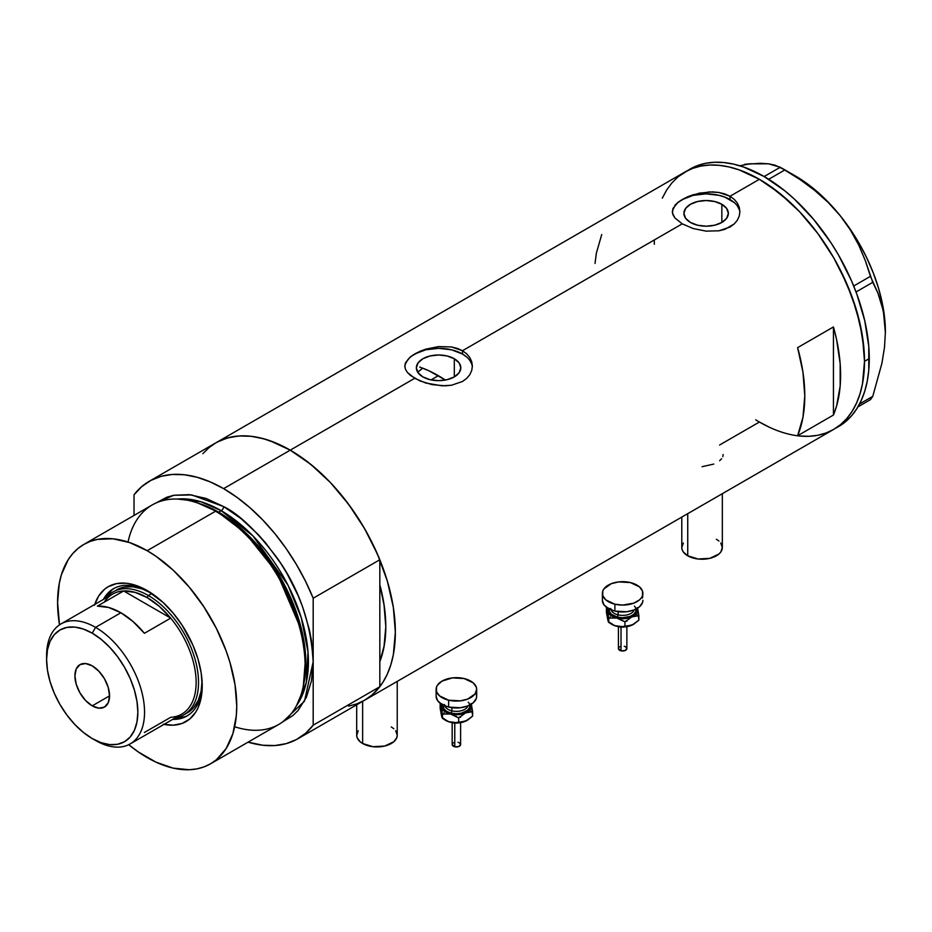 <?xml version="1.0" encoding="UTF-8"?>
<svg xmlns="http://www.w3.org/2000/svg" width="932" height="932" viewBox="0 0 932 932"><rect width="100%" height="100%" fill="white"/><g stroke="black" fill="none" stroke-linecap="round" stroke-linejoin="round"><path stroke-width="1.4" d="M687.734 513.672L687.734 555.798A20.271 11.697 0 0 0 709.823 558.338A20.271 11.697 0 0 0 722.335 547.527L720.797 552.012L718.922 554.027L709.823 558.338L698.115 559.002L687.734 555.798L687.734 513.672M362.63 701.365L362.63 743.503A20.271 11.697 0 0 0 384.718 746.043A20.271 11.697 0 0 0 397.23 735.232L396.846 737.515L393.817 741.732L384.718 746.043L373.01 746.707L362.63 743.503L362.63 701.365M454.303 358.75L454.303 376.901L447.092 379.685L438.588 380.664L430.083 379.685L422.872 376.901A22.228 12.838 180 0 1 416.359 367.825A22.228 12.838 180 0 1 430.083 355.966A22.228 12.838 180 0 1 454.303 358.75L459.127 362.909L460.816 367.825L459.127 372.742L454.303 376.901L454.303 358.75A22.228 12.838 180 0 1 460.816 367.825A22.228 12.838 180 0 1 447.092 379.685A22.228 12.838 180 0 1 422.872 376.901L418.049 372.742L416.359 367.825L418.049 362.909L422.872 358.75L430.083 355.966L438.588 354.987L447.092 355.966L454.303 358.75M417.955 372.054L422.639 368.117L417.757 372.311M721.846 204.294L721.846 222.433L714.634 225.218L706.13 226.196L697.625 225.218L690.414 222.433A22.228 12.838 180 0 1 683.902 213.37A22.228 12.838 180 0 1 697.625 201.51A22.228 12.838 180 0 1 721.846 204.294L726.657 208.453L728.358 213.37L726.657 218.274L721.846 222.433L721.846 204.294A22.228 12.838 180 0 1 728.358 213.37A22.228 12.838 180 0 1 714.634 225.218A22.228 12.838 180 0 1 690.414 222.433L685.591 218.274L683.902 213.37L685.591 208.453L690.414 204.294L697.625 201.51L706.13 200.531L714.634 201.51L721.846 204.294M674.908 205.308L678.042 202.267L687.385 196.873L699.559 193.11L712.7 191.899L719.038 192.493L730.012 196.268L759.394 179.305L769.692 185.829L789.905 202.139L799.621 211.762L817.783 233.466L833.709 257.756L840.641 270.583L852.093 296.97L859.968 323.497L863.987 349.162L864.5 361.348L862.484 383.856L859.968 393.968L856.496 403.172L852.093 411.396L846.78 418.55L840.641 424.561L833.709 429.384A148.642 85.814 -120 0 0 856.496 310.286A148.642 85.814 -120 0 0 759.394 179.305L730.012 196.268L734.23 199.355L737.34 203.06L739.262 207.242L739.903 211.634L739.262 216.038L737.34 220.208L734.23 223.936L724.886 229.33L719.026 230.786L706.141 231.136L693.233 228.55L682.236 223.843L674.896 217.948L672.508 213.218L672.997 208.43L678.042 202.267L687.385 196.873L693.245 194.73L709.427 191.91L719.038 192.493L724.886 193.949L730.012 196.268L730.012 199.576A33.785 19.502 0 0 0 693.956 195.172A33.785 19.502 0 0 0 672.38 212.426M739.88 212.566A33.785 19.502 0 0 0 730.012 199.576L730.012 196.268L734.23 199.355L737.34 203.06L739.262 207.242L739.903 211.634L739.262 216.038L737.34 220.208L734.23 223.936L730.001 227.024L719.026 230.786L706.141 231.136L693.233 228.55L682.236 223.843L462.482 350.723L466.699 353.822L469.81 357.527L471.732 361.698L472.373 366.09L471.72 370.493L469.81 374.676L466.687 378.392L462.47 381.491L451.496 385.242L445.158 385.836L432.005 384.613L419.831 380.862L410.476 375.456L407.354 372.416L405.455 369.27L404.803 366.078L405.455 362.898L410.511 356.723L419.854 351.341L425.703 349.185L438.611 346.588L451.507 346.949L462.482 350.723L682.236 223.843L674.896 217.948L672.986 214.814L672.345 211.622L672.997 208.43M410.511 356.723L419.854 351.341L425.703 349.185L438.611 346.588L451.507 346.949L457.344 348.417L462.482 350.723L462.482 354.032A33.785 19.502 0 0 0 426.425 349.628A33.785 19.502 0 0 0 404.849 366.882M472.338 367.022A33.785 19.502 0 0 0 462.482 354.032L462.482 350.723L466.699 353.822L469.81 357.527L471.732 361.698L472.373 366.09L471.72 370.493L469.81 374.676L466.687 378.392L462.47 381.491L451.496 385.242L441.885 385.813L425.703 383.005L414.705 378.31L290.248 450.156L414.705 378.31L407.354 372.416L405.455 369.27L404.803 366.078L405.455 362.898M202.861 453.639L209.001 447.628L215.933 442.793A148.642 85.814 60 0 1 290.248 450.156A148.642 85.814 60 0 1 387.351 581.137A148.642 85.814 60 0 1 364.563 700.247L356.921 703.835L348.638 706.141M833.441 326.957A148.642 85.814 60 0 1 833.441 415.043L797.617 435.733A148.642 85.814 -120 0 0 797.617 347.636L833.441 326.957L833.441 415.043L797.617 435.733L802.976 417.187L804.782 395.82L802.976 372.369L797.617 347.636L833.441 326.957L836.563 339.423L840.163 363.62L840.163 386.128L836.563 406.166L833.441 415.043L833.441 326.957M759.394 422.033L769.692 427.392L759.394 422.033L719.586 445.018M836.062 427.939A148.642 85.814 -120 0 0 838.497 426.635A148.642 85.814 -120 0 0 869.276 358.587L864.5 361.348L862.484 336.499L856.496 310.286L846.78 283.689L833.709 257.756L817.783 233.466L799.621 211.762L779.898 193.472L759.394 179.305A148.642 85.814 -120 0 0 685.078 171.942L692.721 168.354L701.004 166.036L709.846 165.022L719.178 165.314L728.882 166.91L738.89 169.799L759.394 179.305L738.89 169.799L728.882 166.91L719.178 165.314L709.846 165.022L701.004 166.036L692.721 168.354L685.078 171.942A148.642 85.814 60 0 1 799.621 211.762A148.642 85.814 60 0 1 864.5 361.348A148.642 85.814 60 0 1 833.709 429.384L826.067 432.972L817.783 435.291L808.941 436.304L799.621 436.013L808.941 436.304L817.783 435.291L826.067 432.972L833.709 429.384A148.642 85.814 60 0 1 755.701 419.819M740.334 165.675L750.144 163.776L744.284 164.405L760.279 163.298L768.562 163.822L780.27 167.247L764.17 176.544L784.674 190.71L794.681 199.378L813.718 219.474L830.855 242.588L838.497 254.995L851.568 280.94L856.869 294.209L864.756 320.748L868.775 346.401L868.775 370.19L867.261 381.095L864.756 391.207L861.273 400.411L856.869 408.635L851.568 415.788L845.417 421.8L833.709 429.384L840.641 424.561L846.78 418.55L852.093 411.396L856.496 403.172L859.968 393.968L862.484 383.856L864.5 361.348L869.276 358.587A148.642 85.814 -120 0 0 804.398 209.001A148.642 85.814 -120 0 0 689.855 169.181L678.147 176.765L672.007 182.788L666.706 189.942L662.291 198.155L666.706 189.942L672.007 182.788L678.147 176.765L685.078 171.942L215.933 442.793L223.575 439.217L231.858 436.898L240.701 435.885L250.032 436.176L259.737 437.772L269.744 440.65L290.248 450.156L310.752 464.334L330.476 482.613L348.638 504.328L364.575 528.619L377.635 554.552L387.351 581.137L393.339 607.361L395.354 632.199L393.339 654.718L390.823 664.819L387.351 674.034L382.947 682.247L377.635 689.4L371.495 695.423L364.575 700.247A148.642 85.814 -120 0 0 379.825 686.721L379.825 661.638L383.961 647.158L385.801 626.688L383.961 604.099L379.825 584.842A135.128 78.02 60 0 1 379.825 661.638L379.825 686.721L313.187 725.201A148.642 85.814 60 0 1 297.925 738.727A148.642 85.814 60 0 1 248.063 742.152L262.847 745.239L274.928 745.542L286.182 743.643L296.411 739.565L305.463 733.391L313.187 725.201L313.187 598.227L305.463 581.137L296.411 564.501L286.182 548.61L274.928 533.721L262.847 520.068L250.125 507.87L236.973 497.339L223.61 488.636L290.248 450.156A148.642 85.814 -120 0 0 215.933 442.793L149.283 481.273A148.642 85.814 60 0 1 223.61 488.636L210.236 481.902L197.083 477.254L184.361 474.761L172.28 474.458L161.026 476.357L150.798 480.434L141.746 486.609L134.022 494.799A148.642 85.814 60 0 1 149.283 481.273M601.734 234.549L596.375 253.096L595.024 263.465M471.72 364.016L469.798 360.358M466.676 356.991L462.482 354.032L451.519 349.803L438.588 348.323L425.656 349.803L414.705 354.032L410.499 356.991M407.377 360.358L405.455 364.016M739.262 209.56L737.34 205.902M734.218 202.524L724.898 197.153L719.05 195.347L706.13 193.856L693.198 195.347L682.236 199.576L678.042 202.524M674.919 205.902L672.997 209.56M723.174 454.513L722.778 456.645M719.621 460.711L721.578 458.742M702.064 466.699L713.784 464.078M356.688 704.802L356.688 735.232A20.271 11.697 0 0 0 362.63 743.503L360.102 741.732L357.084 737.515L356.688 735.232L358.238 730.746M391.289 726.948L393.817 728.731M395.692 730.746L397.23 735.232L397.23 681.397M681.793 517.097L681.793 547.527A20.271 11.697 0 0 0 687.734 555.798L683.342 552.012L682.189 549.81L681.793 547.527L683.342 543.053M716.393 539.255L718.922 541.026M720.797 543.053L722.335 547.527L722.335 493.692M654.357 244.289A148.642 85.814 60 0 1 654.287 239.978M857.929 406.888L870.441 399.665L857.929 406.888M760.722 163.857L750.144 163.776L768.562 163.822L775.156 165.197L784.907 169.927L768.714 179.27L784.907 169.927L800.215 179.666L814.708 190.419L828.175 202.419L840.314 215.828L850.45 230.076L858.745 245.104L865.327 260.634L870.441 276.338L853.7 286.007L870.441 276.338L877.874 292.963L881.905 304.811L884.491 317.777L885.4 332.037L884.491 347.438L881.893 363.375L872.76 396.368L859.525 403.999L872.76 396.368L870.441 399.665L872.76 396.368L881.893 363.375L884.491 347.438L885.4 332.037A127.521 73.628 -120 0 0 840.314 215.828L850.45 230.076L858.745 245.104L865.327 260.634L872.76 282.303L877.874 292.963L883.396 311.137L885.4 332.887M856.03 291.972L872.76 282.303L856.03 291.972M689.855 169.181L697.497 165.593L705.78 163.286L714.623 162.273L723.954 162.564L733.659 164.149L743.666 167.038L764.17 176.544L780.27 167.247L800.215 179.666L814.708 190.419L828.175 202.419L840.314 215.828A127.521 73.628 -120 0 0 795.229 175.857L806.996 183.534L818.564 192.877L829.736 203.7L840.314 215.828L850.124 229.062L858.989 243.159L866.76 257.896L873.319 273.006L878.538 288.233L882.324 303.319L884.631 317.998L885.4 332.037A127.521 73.628 -120 0 1 885.4 332.526M148.736 591.494A73.477 42.418 -120 0 0 103.37 599.451A73.477 42.418 60 0 1 113.529 588.709A73.477 42.418 60 0 1 148.736 591.494M94.738 604.437A77.869 44.957 60 0 1 147.163 590.55L163.147 602.515L173.119 613.046L182.09 625.151L192.947 645.235L198.038 659.169L201.172 672.904L202.221 685.917L201.172 697.718L198.038 707.831L195.72 712.141L189.732 719.038L182.09 723.442L173.119 725.189L163.147 724.199M151.939 593.451L142.153 588.908L132.752 586.776L124.073 587.125L116.477 589.933A70.937 40.961 60 0 1 150.937 592.88M114.38 588.243A73.477 42.418 -120 0 0 105.036 598.484L111.782 590.131M364.494 700.293L372.101 694.911L379.825 686.721L313.187 725.201L313.187 661.72C311.032 623.275 299.09 588.791 277.352 558.28C257.092 531.415 239.175 514.173 223.61 506.565A3.378 1.946 -60 0 1 221.21 510.701A3.378 1.946 120 0 0 223.61 506.565L206.123 498.457L189.324 494.647L173.841 495.265L166.781 497.234L156.366 502.837L173.667 495.3L191.666 494.927L223.61 506.565L241.085 518.646L257.884 534.234L265.83 543.158L280.427 562.846L286.94 573.425L298.089 595.536L302.609 606.848L309.319 629.461L311.463 640.54L313.187 661.72L313.187 598.227L379.825 559.759L379.825 584.842A135.128 78.02 60 0 1 379.825 661.638L379.825 559.759A148.642 85.814 -120 0 0 290.248 450.156L223.61 488.636A148.642 85.814 60 0 1 313.187 598.227L379.825 559.759L372.101 542.657L363.061 526.032L352.82 510.142L341.578 495.242L329.485 481.588L316.775 469.402L303.622 458.859L290.248 450.156L276.886 443.422L263.733 438.774L251.011 436.281L238.93 435.978L227.676 437.889L217.447 441.954M419.715 367.045L428.988 370.808L445.38 380.046A135.128 78.02 -120 0 0 438.355 375.689L431.05 379.895L438.355 375.689A135.128 78.02 -120 0 0 422.639 368.117M303.11 686.989L303.599 684.647A124.55 71.915 -120 0 0 217.505 511.819L215.548 511.214A126.682 73.139 60 0 1 303.11 686.989A126.682 73.139 60 0 1 234.678 726.75M218.659 512.181L246.06 533.092L277.049 571.805L301.106 627.714L305.708 657.409L303.75 683.948A123.304 71.193 60 0 0 218.659 512.181L221.21 510.701L252.98 535.958L287.883 584.981L301.269 617.706L308.003 651.876L306.29 682.539L296.597 705.489A123.304 71.193 -120 0 0 296.784 604.798A123.304 71.193 -120 0 0 221.21 510.701L218.659 512.181A123.304 71.193 60 0 0 199.634 503.618L218.659 512.181A1.689 0.979 -60 0 1 218.344 512.309M303.354 685.812L305.463 659.017L300.908 628.972L276.641 572.283L245.256 533.022L217.505 511.819L197.829 503.035M221.21 510.701L200.799 501.707L177.395 499.039A123.304 71.193 -120 0 1 221.21 510.701M210.504 763.844L278.889 724.362A126.682 73.139 -120 0 0 298.298 622.856A126.682 73.139 -120 0 0 215.548 511.214L147.163 550.696A126.682 73.139 60 0 1 229.924 662.326A126.682 73.139 60 0 1 210.504 763.844A126.682 73.139 60 0 1 147.163 757.565A126.682 73.139 60 0 1 128.698 744.691L138.39 751.996L155.947 762.143L173.166 768.131L189.394 769.727L196.932 768.865L203.992 766.896L210.504 763.844L216.41 759.731L226.161 748.501L232.884 733.647L236.309 715.741L236.74 705.85L235.015 684.671L229.924 662.326L226.161 650.979L216.41 628.494L203.992 606.988L189.394 587.288L173.166 570.163L155.947 556.264L147.163 550.696L215.548 511.214A126.682 73.139 -120 0 0 152.207 504.946L83.822 544.428A126.682 73.139 60 0 1 147.163 550.696L129.688 542.599L112.889 538.778L97.394 539.395L90.334 541.364L83.822 544.428L77.927 548.54L72.684 553.666L68.164 559.759L61.442 574.613L59.31 583.234L57.586 602.41L59.508 624.848A126.682 73.139 60 0 1 83.822 544.428M134.022 494.799L134.022 515.443L134.022 494.799M313.187 661.72L311.463 680.908L306.36 697.357L298.089 710.464L292.846 715.601L282.792 721.811L304.473 701.179L313.187 661.72M379.825 584.842L379.825 661.638L384.299 645.317L385.801 626.688L384.299 606.313L379.825 584.842M94.481 605.252L98.606 596.13L104.605 589.222L108.229 586.694L116.57 583.607L126.1 583.222L131.179 584.061L147.163 590.55A77.869 44.957 60 0 1 202.221 685.917A77.869 44.957 60 0 1 163.997 724.385M128.034 542.04A126.682 73.139 60 0 1 196.675 502.651A126.682 73.139 60 0 1 215.548 511.214L217.505 511.819A124.55 71.915 -120 0 0 198.959 503.397L196.675 502.651M184.897 716.778L174.296 718.432A73.477 42.418 -120 0 0 187.833 715.473M202.197 684.088A73.477 42.418 60 0 1 187.006 715.974A73.477 42.418 60 0 1 172.618 719.399A73.477 42.418 -120 0 0 202.197 684.088M202.104 680.337L201.137 691.078L198.283 700.293L193.646 707.633L187.414 712.805A70.937 40.961 60 0 1 185.573 713.772M202.093 681.49A70.937 40.961 60 0 1 187.414 712.805L183.825 714.879A70.937 40.961 60 0 1 175.286 717.861A70.937 40.961 -120 0 0 196.524 665.052A70.937 40.961 -120 0 0 148.363 595.513L147.163 597.587A69.248 39.983 60 0 1 170.696 618.126L144.413 633.294A69.248 39.983 -120 0 0 120.892 612.755L95.565 627.376L92.221 633.166A64.518 37.257 60 0 1 137.854 712.188A64.518 37.257 60 0 1 92.221 738.54L95.565 740.462A69.248 39.983 -120 0 0 144.542 712.188A69.248 39.983 -120 0 0 95.565 627.376A69.248 39.983 60 0 1 140.814 688.399A69.248 39.983 60 0 1 130.2 743.899A69.248 39.983 60 0 1 95.565 740.462L92.221 738.54L101.122 742.664L109.685 744.61L117.572 744.295L124.48 741.732L130.165 737.026L134.371 730.35L136.969 721.962L137.854 712.188L136.969 701.412L134.371 690.029L130.165 678.484L124.48 667.23L117.572 656.676L109.685 647.262L101.122 639.317L92.221 633.166L83.321 629.042L74.77 627.096L66.883 627.411L59.963 629.974L54.289 634.68L50.072 641.356L47.474 649.744L46.6 659.507L47.474 670.294L50.072 681.676L54.289 693.222L59.963 704.476L66.883 715.019L74.77 724.444L83.321 732.389L92.221 738.54A64.518 37.257 60 0 1 92.221 738.528A64.518 37.257 60 0 1 46.6 659.507A64.518 37.257 60 0 1 92.221 633.166L95.565 627.376L120.892 612.755A69.248 39.983 -120 0 0 97.359 606.126L123.641 590.958L170.696 618.126A69.248 39.983 60 0 1 196.139 682.399A69.248 39.983 60 0 1 170.696 717.302L144.413 732.47M92.221 705.85A24.488 14.143 60 0 1 76.226 684.263A24.488 14.143 60 0 1 79.977 664.644A24.488 14.143 60 0 1 92.221 665.856L98.85 671.203L104.466 678.776L108.229 687.432L109.545 695.854L92.221 705.85L85.593 700.503L79.977 692.919L76.226 684.263L74.909 675.851L76.226 668.966L79.977 664.644L85.593 663.549L92.221 665.856A24.488 14.143 60 0 1 108.229 687.432A24.488 14.143 60 0 1 104.466 707.062L98.85 708.157L92.221 705.85L109.545 695.854L108.229 702.74L104.466 707.062A24.488 14.143 60 0 1 92.221 705.85M130.2 743.899L181.787 714.11A69.248 39.983 -120 0 0 170.696 618.126L159.314 606.359L147.163 597.587L135.024 592.344L123.641 590.958A69.248 39.983 60 0 1 147.163 597.587L148.363 595.513A70.937 40.961 60 0 1 194.706 658.027A70.937 40.961 60 0 1 183.825 714.879M151.858 593.498L148.363 595.513L151.858 593.498M106.038 597.913A70.937 40.961 60 0 1 112.889 592.006A70.937 40.961 60 0 1 148.363 595.513A70.937 40.961 -120 0 0 106.038 597.913M104.221 602.165A69.248 39.983 60 0 1 123.641 590.958A69.248 39.983 -120 0 0 112.539 594.162L60.941 623.951A69.248 39.983 60 0 1 95.565 627.376A69.248 39.983 -120 0 0 46.6 655.65L46.6 659.507M46.635 657.631A69.248 39.983 60 0 1 60.941 623.951M170.696 618.126L144.413 633.294L133.031 621.539L120.892 612.755L108.741 607.513L97.359 606.126L123.641 590.958L170.696 618.126M621.027 627.341L621.027 650.804A4.217 2.435 -0 0 0 626.863 648.556L624.988 650.571L621.027 650.804L621.027 627.341M610.821 608.549A11.825 6.827 0 0 0 618.126 614.864L617.473 617.147A13.514 7.806 180 0 1 609.213 609.05M611.043 609.878A11.825 6.827 0 0 0 618.126 614.864L618.126 611.683L618.126 614.864A11.825 6.827 -0 0 0 634.238 609.878M614.887 604.192L614.887 611.089A20.271 11.697 -0 0 0 642.905 600.278L642.521 602.561L639.503 606.779L633.911 610.006L626.607 611.753L614.887 611.089L614.887 604.192A20.271 11.697 180 0 1 602.375 593.381A20.271 11.697 180 0 1 630.393 582.57A20.271 11.697 180 0 1 642.905 593.381A20.271 11.697 180 0 1 614.887 604.192L605.788 599.893L602.759 595.676L602.759 591.109L603.913 588.908L611.369 583.653L618.673 581.906L630.393 582.57L639.492 586.88L642.521 591.098L642.521 595.664L641.367 597.855L639.503 599.882L633.911 603.109L622.646 605.089L614.887 604.192M637.325 607.664L637.325 612.207L634.704 615.271L628.459 618.044L622.646 618.708L616.833 618.044L610.588 615.283L607.955 612.207L607.955 607.664M609.388 608.41L609.388 611.462L611.404 614.27L617.473 617.147L622.646 617.741L630.149 616.425L633.877 614.27L635.892 611.45L635.892 608.41M602.375 600.278A20.271 11.697 0 0 0 614.887 611.089L608.316 608.561L603.913 604.763L602.375 600.29L602.375 593.381M642.521 597.995L642.905 593.381M634.459 606.161A13.514 7.806 180 0 1 632.723 615.132A13.514 7.806 180 0 1 617.473 617.147L618.126 614.864A11.825 6.827 -0 0 0 633.597 611.124M607.955 620.479L606.417 612.417L606.417 607.979L607.571 611.089A15.203 8.772 180 0 1 607.734 608.212M637.546 608.212A15.203 8.772 180 0 1 637.709 608.782L638.863 620.164L633.725 624.219L630.102 625.826L624.941 626.339L624.941 621.9L624.941 626.339L621.003 626.782L616.833 626.316L611.893 624.417A15.203 8.772 0 0 0 616.833 626.316A15.203 8.772 0 0 0 631.896 625.174L621.003 626.782L614.712 625.675L608.724 622.459L608.724 618.033L616.833 618.044L624.941 621.9L631.896 616.891L638.863 615.726L637.709 608.782A15.203 8.772 180 0 1 631.896 616.891A15.203 8.772 180 0 1 616.833 618.044L624.941 621.9L631.896 616.891L638.863 615.726L638.863 620.164L631.896 625.174A15.203 8.772 -0 0 0 633.387 624.417L624.626 626.91L614.712 625.675L608.165 621.411L606.417 607.979L608.724 618.033L616.833 618.044A15.203 8.772 180 0 1 607.571 611.089L608.724 622.459L607.443 618.207M637.709 608.782L637.418 607.617L637.709 608.782M636.684 614.852L637.325 615.936M611.532 624.195A15.203 8.772 0 0 0 611.893 624.417L610.588 623.555M607.955 615.936L608.596 614.852M610.215 616.786L609.971 618.207M625.92 620.887L626.817 621.306M624.906 626.875L622.646 627.143M621.493 627.073L618.475 626.654M621.481 620.374L622.634 620.316M624.988 621.702L624.254 621.469M618.417 648.556A4.217 2.435 0 0 0 621.027 650.804L618.417 648.556L618.417 626.642M618.499 648.078L619.128 647.192M619.652 646.831L621.027 646.295M624.254 646.295L624.988 646.517M625.628 646.831L626.863 648.544L626.863 626.642M454.769 723.325L454.769 746.788A4.217 2.435 -0 0 0 460.606 744.54L458.73 746.567L454.769 746.788L454.769 723.325M444.564 704.545A11.825 6.827 0 0 0 451.869 710.848L451.216 713.131A13.514 7.806 180 0 1 442.956 705.035M444.785 705.862A11.825 6.827 0 0 0 451.869 710.848L451.869 707.679L451.869 710.848A11.825 6.827 -0 0 0 467.981 705.862M448.642 700.188L448.642 707.085A20.271 11.697 -0 0 0 476.66 696.262L476.264 698.546L473.246 702.763L467.654 705.99L460.35 707.738L448.642 707.085L448.642 700.188A20.271 11.697 180 0 1 436.118 689.365A20.271 11.697 180 0 1 464.136 678.554A20.271 11.697 180 0 1 476.66 689.365A20.271 11.697 180 0 1 448.642 700.188L439.531 695.878L436.502 691.661L436.502 687.094L437.656 684.892L442.048 681.094L452.428 677.89L464.136 678.554L473.235 682.865L476.264 687.082L476.66 689.365L475.11 693.851L467.654 699.093L460.35 700.852L448.642 700.188M471.068 703.648L471.068 708.192L468.447 711.256L462.214 714.029L456.389 714.693L448.793 713.528L444.331 711.267L441.698 708.192L441.698 703.648M443.131 704.406L443.9 708.914L446.836 711.442L451.216 713.131L456.389 713.726L461.561 713.131L467.619 710.254L469.635 707.435L469.635 704.394M436.118 696.262A20.271 11.697 0 0 0 448.642 707.085L442.059 704.545L437.667 700.748L436.118 696.274L436.118 689.365M476.264 693.979L476.66 696.262L476.66 689.365M468.214 702.146A13.514 7.806 180 0 1 466.466 711.116A13.514 7.806 180 0 1 451.216 713.131L451.869 710.848A11.825 6.827 -0 0 0 467.34 707.108M441.698 716.475L440.16 708.402L440.16 703.963L441.314 707.073A15.203 8.772 180 0 1 441.477 704.196M471.289 704.196A15.203 8.772 180 0 1 471.452 704.767L472.606 716.149L467.468 720.203L463.845 721.822L458.684 722.323L458.684 717.885L458.684 722.323L454.746 722.766L450.575 722.3L445.636 720.401A15.203 8.772 0 0 0 450.575 722.3A15.203 8.772 0 0 0 465.639 721.158L454.746 722.766L448.455 721.659L442.467 718.444L442.467 714.017L450.575 714.029L458.684 717.885L465.639 712.887L472.606 711.71L471.452 704.767A15.203 8.772 180 0 1 465.639 712.887A15.203 8.772 180 0 1 450.575 714.029L458.684 717.885L465.639 712.887L472.606 711.71L472.606 716.149L465.639 721.158A15.203 8.772 -0 0 0 467.13 720.401A15.203 8.772 -0 0 0 467.177 720.378L458.381 722.894L448.455 721.659L441.908 717.395L440.16 703.963L442.467 714.017L450.575 714.029A15.203 8.772 180 0 1 441.314 707.073L442.467 718.444L441.185 714.203M471.452 704.767L471.161 703.613L471.452 704.767M470.427 710.836L471.068 711.92M445.275 720.191A15.203 8.772 0 0 0 445.636 720.401L444.331 719.539M441.698 711.932L442.339 710.836M443.958 712.77L443.714 714.203M459.662 716.871L460.559 717.302M458.649 722.859L456.389 723.127M455.235 723.057L452.218 722.638M455.235 716.37L456.389 716.3M458.73 717.687L457.996 717.454M452.16 744.54A4.217 2.435 0 0 0 454.769 746.788L452.16 744.54L452.16 722.626M452.241 744.062L452.87 743.188M453.395 742.816L454.769 742.28M457.996 742.28L458.73 742.513M459.371 742.816L460.606 744.54L460.606 722.626M833.709 429.384L297.925 738.727M795.229 175.857L782.612 168.576M626.805 626.654L619.99 627.143M611.893 624.417L611.008 623.904M460.548 722.638L453.733 723.127M445.636 720.401L444.75 719.888"/></g></svg>
